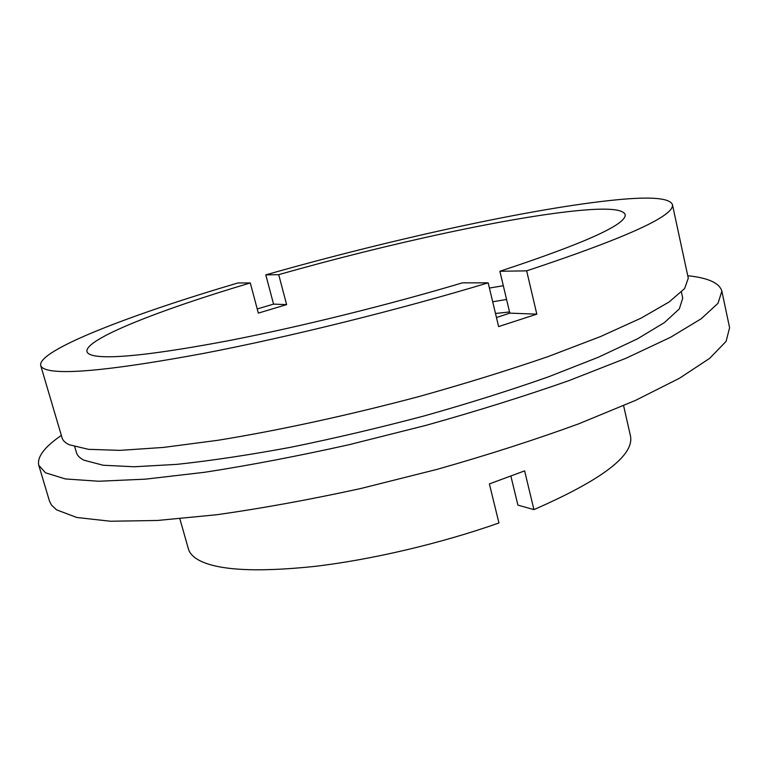 <?xml version="1.0" encoding="UTF-8"?>
<svg xmlns="http://www.w3.org/2000/svg" width="768" height="768" viewBox="0 0 768 768"><rect width="100%" height="100%" fill="white"/><g stroke="black" fill="none" stroke-linecap="round" stroke-linejoin="round"><path stroke-width="1.15" d="M510.902 476.179L517.91 505.123L533.923 509.606L524.621 470.88L489.379 483.907L498.941 522.97C440.592 543.562 370.666 559.939 313.651 566.515C255.245 572.534 216.691 570.269 198 559.709C192.739 556.589 189.542 552.97 188.381 548.832L179.856 518.784M250.282 282.95C159.725 309.85 84.106 339.341 86.986 351.658C87.494 353.51 89.952 354.874 94.339 355.757C112.378 359.155 157.248 354.115 228.95 340.618C299.222 326.976 388.397 304.934 462.384 282.854L488.16 282.835C399.168 309.715 289.517 336.883 204.614 353.213C118.224 369.235 65.75 374.774 47.203 369.821C43.392 368.774 41.222 367.325 40.694 365.482C37.574 350.256 131.126 314.458 237.936 282.95L250.282 282.95L258.346 313.104L286.618 304.618L278.717 274.666C386.794 243.878 513.446 216.202 582.144 210.23C608.621 207.907 622.954 209.328 625.142 214.483C627.11 224.112 585.36 243.034 499.882 271.267L509.818 313.133L496.464 317.549M278.717 274.666L265.795 274.867C389.578 239.626 533.971 207.763 617.261 199.757C651.043 196.483 669.418 198.048 672.403 204.461C675.216 215.52 626.64 237.658 526.666 270.854L499.882 271.267M672.403 204.461L688.282 278.198L684.605 288.595L669.072 302.006L641.011 318.163L600.499 336.566L548.544 356.429C508.838 370.099 465.859 383.424 419.606 396.384C349.267 415.123 278.698 430.435 217.93 440.285L163.507 447.418L119.962 450.365L88.464 449.338L69.283 444.758C65.242 442.838 62.832 440.525 62.054 437.827L40.694 365.482M265.795 274.867L273.562 304.118L257.242 308.957M681.418 292.128L682.723 298.166L679.325 308.918L664.445 322.57L637.488 338.832L598.531 357.168L548.563 376.8C510.374 390.25 469.018 403.267 424.483 415.853C379.162 427.853 334.579 438.326 290.726 447.274C248.486 455.088 210.49 460.79 176.755 464.371L134.208 466.762L103.219 465.245L84.086 460.253C79.862 458.131 77.328 455.616 76.483 452.698L74.746 446.765M687.744 275.731C708.096 277.853 719.472 282.989 721.862 291.149L718.013 303.302L701.194 318.778L670.56 337.286L626.083 358.214L568.829 380.669C524.986 396.048 477.504 410.909 426.394 425.251L349.037 444.71C297.619 456.154 249.504 465.341 204.691 472.272L145.584 479.146L98.755 481.248L65.347 478.944L45.475 472.79L38.765 465.264C36.96 456.96 44.486 447.005 61.334 435.398M721.862 291.149L729.6 327.725L726.096 341.366L709.69 358.33L679.517 378.221L635.558 400.368L578.842 423.782C535.363 439.661 488.227 454.829 437.434 469.277L360.48 488.592C309.274 499.747 261.293 508.464 216.557 514.762L157.43 520.474L110.438 521.242L76.771 517.478L56.534 509.827L51.466 505.066L49.478 501.082L38.765 465.264M623.606 405.677L630.499 436.138C634.262 455.318 602.074 479.808 533.923 509.606M488.16 282.835L498.624 326.573L536.813 314.16L526.666 270.854M489.408 288.048L503.309 285.725M492.691 301.766L506.582 299.482M495.494 313.469L509.539 311.971M286.618 304.618L273.562 304.118M536.813 314.16L509.818 313.133"/></g></svg>
